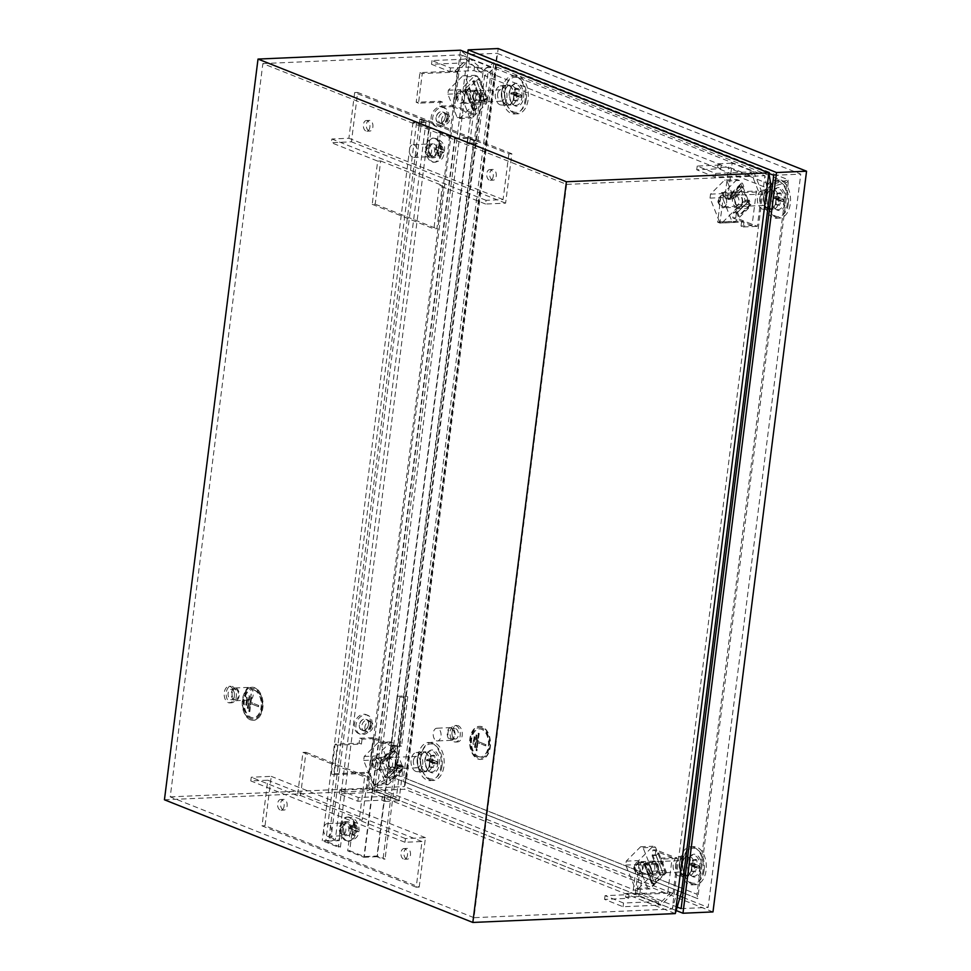<?xml version="1.0" encoding="UTF-8"?>
<svg xmlns="http://www.w3.org/2000/svg" width="971" height="971" viewBox="0 0 971 971"><rect width="100%" height="100%" fill="white"/><g stroke="black" fill="none" stroke-linecap="round" stroke-linejoin="round"><path stroke-width="0.73" stroke-dasharray="4.86 3.64" d="M441.647 119.53A5.195 3.945 111.7 0 0 444.196 124.312A5.195 3.945 111.7 0 0 449.816 119.178A5.195 3.945 111.7 0 0 448.007 114.699A5.195 3.945 111.7 0 0 441.647 119.53M436.064 117.564A5.923 4.491 111.7 0 0 438.965 123.001A5.923 4.491 111.7 0 0 445.373 117.163A5.923 4.491 111.7 0 0 443.322 112.066A5.923 4.491 111.7 0 0 436.064 117.564M447.182 116.399A10.183 7.719 111.7 0 0 442.934 107.283A10.183 7.719 111.7 0 0 431.173 117.103A10.183 7.719 111.7 0 0 435.409 126.206A10.183 7.719 111.7 0 0 447.182 116.399M448.723 117.018A10.183 7.719 111.7 0 0 444.475 107.902A10.183 7.719 111.7 0 0 432.714 117.709A10.183 7.719 111.7 0 0 436.95 126.825A10.183 7.719 111.7 0 0 448.723 117.018M390.039 758.12A5.341 3.301 -92.5 0 0 389.14 757.963A5.341 3.301 -92.5 0 0 386.082 762.733A5.341 3.301 -92.5 0 0 388.728 768.498A5.341 3.301 -92.5 0 0 389.614 768.644A5.341 3.301 -92.5 0 0 392.672 763.886A5.341 3.301 -92.5 0 0 390.039 758.12M377.622 758.667A5.341 3.301 -92.5 0 0 376.736 758.509A5.341 3.301 -92.5 0 0 373.677 763.279A5.341 3.301 -92.5 0 0 376.311 769.032A5.341 3.301 -92.5 0 0 377.209 769.19A5.341 3.301 -92.5 0 0 380.268 764.432A5.341 3.301 -92.5 0 0 377.622 758.667M401.484 769.008L402.492 768.959L400.744 764.602L396.751 764.772L397.175 765.864L385.378 777.674L388.388 777.54L389.687 780.818L390.694 780.769L388.946 776.412L384.953 776.582L385.378 777.674L397.175 765.864L400.186 765.731L388.388 777.54L400.186 765.731L401.484 769.008L389.687 780.818M396.751 764.772L384.953 776.582M388.084 784.738L402.152 770.646L402.649 766.702L393.146 742.864L390.67 741.88L376.602 755.972L376.105 759.917L385.608 783.755L388.084 784.738L375.668 785.284L389.747 771.192L390.245 767.236L380.729 743.398L378.265 742.427L364.198 756.506L363.688 760.463L373.204 784.301L375.668 785.284M391.701 752.137L395.707 751.955L393.959 747.597L392.964 747.646L394.275 750.911L391.264 751.044L391.701 752.137L379.904 763.946L383.909 763.764L382.161 759.407L381.166 759.456L382.477 762.721L379.467 762.854L379.904 763.946M391.264 751.044L379.467 762.854L385.378 777.674L388.388 777.54L382.477 762.721L394.275 750.911L382.477 762.721L379.467 762.854L391.264 751.044L394.275 750.911L394.627 751.809L391.629 751.942L391.264 751.044M389.747 771.192L402.152 770.646M390.245 767.236L402.649 766.702M380.729 743.398L393.146 742.864M378.265 742.427L390.67 741.88M364.198 756.506L376.602 755.972M363.688 760.463L376.105 759.917M373.204 784.301L385.608 783.755M395.707 751.955L383.909 763.764M393.959 747.597L382.161 759.407M392.964 747.646L381.166 759.456M402.492 768.959L390.694 780.769M400.744 764.602L388.946 776.412M364.914 726.915A5.195 3.945 111.7 0 0 367.463 731.685A5.195 3.945 111.7 0 0 373.082 726.551A5.195 3.945 111.7 0 0 371.286 722.084A5.195 3.945 111.7 0 0 364.914 726.915M359.331 724.949A5.923 4.491 111.7 0 0 362.232 730.386A5.923 4.491 111.7 0 0 368.64 724.536A5.923 4.491 111.7 0 0 366.589 719.438A5.923 4.491 111.7 0 0 359.331 724.949M370.449 723.783A10.183 7.719 111.7 0 0 366.213 714.668A10.183 7.719 111.7 0 0 354.439 724.475A10.183 7.719 111.7 0 0 358.687 733.591A10.183 7.719 111.7 0 0 370.449 723.783M371.99 724.39A10.183 7.719 111.7 0 0 367.754 715.275A10.183 7.719 111.7 0 0 355.981 725.094A10.183 7.719 111.7 0 0 360.229 734.197A10.183 7.719 111.7 0 0 371.99 724.39M368.992 130.915A5.341 3.301 87.5 0 1 366.346 125.15A5.341 3.301 87.5 0 1 369.417 120.392A5.341 3.301 87.5 0 1 370.303 120.55A5.341 3.301 87.5 0 1 372.949 126.315A5.341 3.301 87.5 0 1 369.878 131.073A5.341 3.301 87.5 0 1 368.992 130.915M367.305 120.683A5.341 3.301 -92.5 0 0 366.407 120.525A5.341 3.301 -92.5 0 0 363.348 125.283A5.341 3.301 -92.5 0 0 365.994 131.049A5.341 3.301 -92.5 0 0 366.88 131.206A5.341 3.301 -92.5 0 0 369.939 126.436A5.341 3.301 -92.5 0 0 367.305 120.683M430.675 155.445A5.341 3.301 87.5 0 1 428.029 149.692A5.341 3.301 87.5 0 1 431.088 144.922A5.341 3.301 87.5 0 1 431.986 145.08A5.341 3.301 87.5 0 1 434.62 150.845A5.341 3.301 87.5 0 1 431.561 155.603A5.341 3.301 87.5 0 1 430.675 155.445M428.976 145.213A5.341 3.301 -92.5 0 0 428.09 145.055A5.341 3.301 -92.5 0 0 425.031 149.825A5.341 3.301 -92.5 0 0 427.665 155.578A5.341 3.301 -92.5 0 0 428.563 155.736A5.341 3.301 -92.5 0 0 431.622 150.978A5.341 3.301 -92.5 0 0 428.976 145.213M492.346 179.987A5.341 3.301 87.5 0 1 489.712 174.222A5.341 3.301 87.5 0 1 492.77 169.452A5.341 3.301 87.5 0 1 493.656 169.609A5.341 3.301 87.5 0 1 496.302 175.375A5.341 3.301 87.5 0 1 493.232 180.145A5.341 3.301 87.5 0 1 492.346 179.987M490.658 169.743A5.341 3.301 -92.5 0 0 489.772 169.585A5.341 3.301 -92.5 0 0 486.702 174.355A5.341 3.301 -92.5 0 0 489.348 180.121A5.341 3.301 -92.5 0 0 490.234 180.266A5.341 3.301 -92.5 0 0 493.292 175.508A5.341 3.301 -92.5 0 0 490.658 169.743M406.57 858.959A5.341 3.301 87.5 0 1 403.936 853.206A5.341 3.301 87.5 0 1 406.995 848.436A5.341 3.301 87.5 0 1 407.881 848.593A5.341 3.301 87.5 0 1 410.527 854.359A5.341 3.301 87.5 0 1 407.456 859.117A5.341 3.301 87.5 0 1 406.57 858.959M404.883 848.727A5.341 3.301 -92.5 0 0 403.997 848.569A5.341 3.301 -92.5 0 0 400.926 853.339A5.341 3.301 -92.5 0 0 403.572 859.092A5.341 3.301 -92.5 0 0 404.458 859.25A5.341 3.301 -92.5 0 0 407.517 854.492A5.341 3.301 -92.5 0 0 404.883 848.727M344.899 834.429A5.341 3.301 87.5 0 1 342.253 828.664A5.341 3.301 87.5 0 1 345.312 823.906A5.341 3.301 87.5 0 1 346.21 824.063A5.341 3.301 87.5 0 1 348.844 829.817A5.341 3.301 87.5 0 1 345.785 834.587A5.341 3.301 87.5 0 1 344.899 834.429M343.2 824.197A5.341 3.301 -92.5 0 0 342.314 824.039A5.341 3.301 -92.5 0 0 339.255 828.797A5.341 3.301 -92.5 0 0 341.889 834.562A5.341 3.301 -92.5 0 0 342.787 834.72A5.341 3.301 -92.5 0 0 345.846 829.95A5.341 3.301 -92.5 0 0 343.2 824.197M283.216 809.899A5.341 3.301 87.5 0 1 280.583 804.134A5.341 3.301 87.5 0 1 283.641 799.376A5.341 3.301 87.5 0 1 284.527 799.534A5.341 3.301 87.5 0 1 287.173 805.287A5.341 3.301 87.5 0 1 284.102 810.057A5.341 3.301 87.5 0 1 283.216 809.899M281.529 799.655A5.341 3.301 -92.5 0 0 280.643 799.509A5.341 3.301 -92.5 0 0 277.572 804.267A5.341 3.301 -92.5 0 0 280.218 810.032A5.341 3.301 -92.5 0 0 281.105 810.19A5.341 3.301 -92.5 0 0 284.163 805.42A5.341 3.301 -92.5 0 0 281.529 799.655M368.495 724.548A5.729 4.345 -68.3 0 1 361.867 730.058A5.729 4.345 -68.3 0 1 359.488 724.936A5.729 4.345 -68.3 0 1 366.103 719.426A5.729 4.345 -68.3 0 1 368.495 724.548M370.801 725.471A5.729 4.345 -68.3 0 1 364.186 730.981A5.729 4.345 -68.3 0 1 361.795 725.859A5.729 4.345 -68.3 0 1 368.422 720.336A5.729 4.345 -68.3 0 1 370.801 725.471M445.216 117.163A5.729 4.345 -68.3 0 1 438.601 122.686A5.729 4.345 -68.3 0 1 436.21 117.564A5.729 4.345 -68.3 0 1 442.837 112.041A5.729 4.345 -68.3 0 1 445.216 117.163M447.534 118.086A5.729 4.345 -68.3 0 1 440.919 123.608A5.729 4.345 -68.3 0 1 438.528 118.486A5.729 4.345 -68.3 0 1 445.143 112.964A5.729 4.345 -68.3 0 1 447.534 118.086M250.955 718.601A15.269 9.419 87.5 0 1 243.405 702.13A15.269 9.419 87.5 0 1 252.157 688.524A15.269 9.419 87.5 0 1 254.705 688.973A15.269 9.419 87.5 0 1 262.243 705.432A15.269 9.419 87.5 0 1 253.492 719.038A15.269 9.419 87.5 0 1 250.955 718.601M250.761 718.613A15.269 9.419 87.5 0 1 243.211 702.142A15.269 9.419 87.5 0 1 251.962 688.536A15.269 9.419 87.5 0 1 254.499 688.973A15.269 9.419 87.5 0 1 262.049 705.444A15.269 9.419 87.5 0 1 253.297 719.05A15.269 9.419 87.5 0 1 250.761 718.613M254.341 690.211A14.007 8.642 87.5 0 1 261.26 705.31A14.007 8.642 87.5 0 1 253.237 717.775A14.007 8.642 87.5 0 1 250.919 717.375A14.007 8.642 87.5 0 1 244 702.276A14.007 8.642 87.5 0 1 252.011 689.811A14.007 8.642 87.5 0 1 254.341 690.211M254.548 690.199A14.007 8.642 87.5 0 1 261.466 705.298A14.007 8.642 87.5 0 1 253.443 717.775A14.007 8.642 87.5 0 1 251.113 717.363A14.007 8.642 87.5 0 1 244.194 702.276A14.007 8.642 87.5 0 1 252.217 689.798A14.007 8.642 87.5 0 1 254.548 690.199M250.797 719.839A16.543 10.208 -92.5 0 0 253.552 720.312A16.543 10.208 -92.5 0 0 263.032 705.565A16.543 10.208 -92.5 0 0 254.851 687.735A16.543 10.208 -92.5 0 0 252.108 687.25A16.543 10.208 -92.5 0 0 242.629 701.997A16.543 10.208 -92.5 0 0 250.797 719.839M254.451 687.747A16.543 10.208 87.5 0 1 262.631 705.589A16.543 10.208 87.5 0 1 253.152 720.336A16.543 10.208 87.5 0 1 250.397 719.851A16.543 10.208 87.5 0 1 242.228 702.021A16.543 10.208 87.5 0 1 251.707 687.274A16.543 10.208 87.5 0 1 254.451 687.747M236.087 688.172A6.36 3.933 87.5 0 1 239.23 695.03A6.36 3.933 87.5 0 1 235.577 700.698A6.36 3.933 87.5 0 1 234.521 700.516A6.36 3.933 87.5 0 1 231.377 693.646A6.36 3.933 87.5 0 1 235.031 687.978A6.36 3.933 87.5 0 1 236.087 688.172M250.093 687.553A6.36 3.933 87.5 0 1 253.237 694.411A6.36 3.933 87.5 0 1 249.596 700.079A6.36 3.933 87.5 0 1 248.527 699.897A6.36 3.933 87.5 0 1 245.384 693.039A6.36 3.933 87.5 0 1 249.037 687.371A6.36 3.933 87.5 0 1 250.093 687.553M231.935 689.459A5.219 3.216 87.5 0 1 234.521 695.078A5.219 3.216 87.5 0 1 231.535 699.727A5.219 3.216 87.5 0 1 230.661 699.581A5.219 3.216 87.5 0 1 228.088 693.949A5.219 3.216 87.5 0 1 231.074 689.301A5.219 3.216 87.5 0 1 231.935 689.459M235.941 689.276A5.219 3.216 87.5 0 1 238.526 694.896A5.219 3.216 87.5 0 1 235.528 699.557A5.219 3.216 87.5 0 1 234.666 699.399A5.219 3.216 87.5 0 1 232.081 693.78A5.219 3.216 87.5 0 1 235.079 689.131A5.219 3.216 87.5 0 1 235.941 689.276M230.309 686.582A8.278 5.11 87.5 0 1 234.399 695.491A8.278 5.11 87.5 0 1 229.666 702.87A8.278 5.11 87.5 0 1 228.282 702.628A8.278 5.11 87.5 0 1 224.192 693.707A8.278 5.11 87.5 0 1 228.938 686.339A8.278 5.11 87.5 0 1 230.309 686.582M232.312 686.485A8.278 5.11 87.5 0 1 236.402 695.406A8.278 5.11 87.5 0 1 231.668 702.773A8.278 5.11 87.5 0 1 230.285 702.543A8.278 5.11 87.5 0 1 226.194 693.622A8.278 5.11 87.5 0 1 230.94 686.254A8.278 5.11 87.5 0 1 232.312 686.485M661.178 858.133L660.559 863.073L636.539 864.129L632.801 893.757L667.83 892.215L672.187 857.648L661.178 858.133L663.496 859.056L662.877 863.996L638.857 865.052L635.119 894.679L673.134 893.004L677.503 858.437L655.923 849.856L655.207 855.463L655.753 854.917L663.581 874.543L654.66 883.464L646.832 863.85L647.378 863.304L643.87 861.908L639.501 896.476L661.093 905.069L673.134 893.004M663.496 859.056L677.503 858.437M473.982 917.692L170.228 796.875L262.862 63.576L566.627 184.393L473.982 917.692L672.26 909.002L764.905 175.702L461.14 54.874L368.507 788.173L672.26 909.002L678.632 886.911L696.984 894.267L697.748 898.685L683.111 892.81L697.748 898.685L788.549 179.866L772.625 184.259M566.627 184.393L764.905 175.702L766.932 187.961L786.898 182.463L788.549 179.866L493.838 62.642L403.038 781.461L681.46 892.203M741.031 226.061L741.662 221.121L717.642 222.177L721.38 192.549L756.409 191.008L752.04 225.575L741.031 226.061L743.349 226.983L743.968 222.043L719.96 223.099L723.698 193.46L761.725 191.797L757.356 226.364L735.763 217.783L736.479 212.176L736.831 213.062L748.629 201.252L742.718 186.432L730.92 198.242L731.272 199.14L727.777 197.744L732.146 163.177L753.727 171.77L761.725 191.797M743.349 226.983L757.356 226.364M750.255 175.605L728.675 167.012L717.666 167.498L720.749 168.723L696.729 169.779L715.239 177.135L750.255 175.605L750.729 171.903L758.715 191.93L756.409 191.008M752.04 225.575L732.765 217.905L733.469 212.309L733.833 213.195L745.631 201.385L739.72 186.566L727.922 198.375L728.274 199.273L724.779 197.878L728.675 167.012M717.666 167.498L718.139 163.796L721.222 165.021L697.202 166.077L715.7 173.433L753.727 171.77M718.139 163.796L732.146 163.177M508.853 153.904L503.075 199.577L486.07 200.329L485.597 204.031L505.612 203.157L511.851 153.77L508.853 153.904L354.658 92.573L348.892 138.246L331.876 138.999L331.414 142.701L351.417 141.815L357.656 92.439L354.658 92.573M511.851 153.77L357.656 92.439M262.862 63.576L461.14 54.874L484.626 75.665L396.326 774.615L678.632 886.911L766.932 187.961L484.626 75.665L496.557 66.975L406.643 778.778L696.984 894.267L786.898 182.463L496.557 66.975L493.838 62.642L483.255 70.361L393.886 777.759L681.472 892.155M477.125 71.818L474.042 70.592L450.022 71.648L431.512 64.28L466.541 62.751L488.122 71.332L477.125 71.818L477.586 68.116L474.503 66.89L450.483 67.946L431.986 60.578L470.013 58.915L457.96 70.968L453.591 105.536L475.183 114.129L475.887 108.521L475.353 109.055L467.524 89.441L476.445 80.52L484.262 100.134L483.728 100.681L487.236 102.064L491.593 67.497L470.013 58.915M477.586 68.116L491.593 67.497M466.541 62.751L467.002 59.049L454.962 71.101L457.96 70.968M457.268 72.024L452.911 106.592L441.902 107.077L442.521 102.137L418.513 103.193L422.251 73.565L457.268 72.024L454.962 71.101L419.933 72.643L416.195 102.271L440.215 101.215L439.584 106.155L453.591 105.536M452.911 106.592L472.185 114.262L472.889 108.655L472.355 109.189L464.526 89.575L473.435 80.654L481.264 100.268L480.73 100.802L484.226 102.198L488.122 71.332M385.414 797.713L382.331 796.487L358.323 797.531L339.814 790.176L374.842 788.646L396.423 797.227L385.414 797.713L384.953 801.415L381.87 800.189L357.85 801.245L339.352 793.877L377.367 792.215L369.381 772.188L373.75 737.62L395.331 746.201L394.627 751.809M384.953 801.415L398.96 800.796L377.367 792.215M419.217 887.069L425.456 837.694L405.441 838.568L404.968 842.27L421.984 841.529L416.219 887.203L419.217 887.069L265.022 825.738L271.261 776.363L251.246 777.237L250.785 780.939L267.79 780.198L262.024 825.872L265.022 825.738M416.219 887.203L262.024 825.872M170.228 796.875L368.507 788.173L396.326 774.615L406.643 778.778L403.038 781.461L393.886 777.759L366.904 790.904L675.294 913.577M625.967 893.393L629.05 894.619L605.03 895.675L623.54 903.03L658.556 901.501L636.976 892.907L625.967 893.393L625.494 897.095L628.577 898.321L604.569 899.377L623.066 906.732L661.093 905.069M625.494 897.095L639.501 896.476M658.556 901.501L658.095 905.203L670.136 893.138L667.83 892.215M672.187 857.648L652.913 849.989L652.209 855.597L652.743 855.05L660.571 874.665L651.662 883.598L643.834 863.972L644.368 863.437L640.872 862.042L636.976 892.907M362.049 739.149L361.43 744.089L337.41 745.145L333.672 774.773L368.689 773.232L373.058 738.664L362.049 739.149L359.743 738.227L359.112 743.167L335.104 744.223L331.354 773.851L369.381 772.188M359.743 738.227L373.75 737.62M374.842 788.646L374.369 792.348L366.383 772.309L368.689 773.232M396.823 764.978L399.821 764.845L400.186 765.731L397.175 765.864L396.823 764.978L400.319 766.362L396.423 797.227M373.058 738.664L392.333 746.335L391.629 751.942M302.964 752.428L305.962 752.294L300.512 795.504L297.502 795.637L302.964 752.428L364.647 776.958L367.645 776.824L362.183 820.034L359.185 820.167L364.647 776.958M297.502 795.637L251.246 777.237M404.968 842.27L250.785 780.939M405.441 838.568L359.185 820.167M377.67 161.101L380.668 160.968L375.207 204.177L372.209 204.311L377.67 161.101L331.414 142.701M372.209 204.311L433.891 228.84L439.341 185.631L442.351 185.497L436.889 228.707L433.891 228.84M485.597 204.031L439.341 185.631M486.07 200.329L331.876 138.999M505.612 203.157L351.417 141.815M380.668 160.968L442.351 185.497M164.439 799.788L366.904 790.904L460.485 50.201L483.255 70.361L770.84 184.745M258.687 705.468L250.979 702.397L251.999 694.374L251.222 694.071L249.037 711.355L249.814 711.658L250.821 703.635L258.529 706.706L258.687 705.468L250.979 702.397M248.273 708.454L249.826 696.11L249.061 695.806L247.496 708.15L248.273 708.454L247.302 708.15L249.061 695.806M246.731 705.249L247.666 697.846L246.901 697.53L245.966 704.946L246.731 705.249L245.76 704.946L246.901 697.53M250.785 702.409L251.999 694.374M249.814 711.658L248.843 711.367L251.028 694.083M249.608 711.67L250.821 703.635M258.529 706.706L250.627 703.647M258.335 706.706L258.492 705.48M248.066 708.466L249.826 696.11M249.632 696.122L248.855 695.806M246.537 705.262L247.666 697.846M247.471 697.846L246.695 697.542M503.075 199.577L348.892 138.246M425.456 837.694L271.261 776.363M300.512 795.504L362.183 820.034M421.984 841.529L267.79 780.198M375.207 204.177L436.889 228.707M305.962 752.294L367.645 776.824M400.319 766.362L403.329 766.228L398.96 800.796M399.821 764.845L403.329 766.228M392.333 746.335L395.331 746.201M361.43 744.089L359.112 743.167M337.41 745.145L335.104 744.223M333.672 774.773L331.354 773.851M339.814 790.176L339.352 793.877M358.323 797.531L357.85 801.245M382.331 796.487L381.87 800.189M640.872 862.042L643.87 861.908M652.913 849.989L655.923 849.856M652.209 855.597L655.207 855.463M656.093 855.536L658.714 852.914L655.753 854.917L652.743 855.05L655.753 854.917L663.581 874.543L660.571 874.665L663.581 874.543L666.543 872.528L663.921 875.15L659.916 875.32L652.087 855.706L656.093 855.536L663.921 875.15M644.865 865.816L648.494 863.146L643.834 863.972L651.662 883.598L654.66 883.464L652.694 885.431L656.323 882.76L651.662 883.598L654.66 883.464L646.832 863.85L644.865 865.816L652.694 885.431M643.834 863.972L646.832 863.85L643.834 863.972M644.368 863.437L647.378 863.304M632.801 893.757L635.119 894.679M636.539 864.129L638.857 865.052M660.559 863.073L662.877 863.996M629.05 894.619L628.577 898.321M605.03 895.675L604.569 899.377M623.54 903.03L623.066 906.732M484.226 102.198L487.236 102.064M472.185 114.262L475.183 114.129M441.902 107.077L439.584 106.155M472.889 108.655L475.887 108.521M477.004 108.364L473.387 111.022L475.353 109.055L472.355 109.189L475.353 109.055L467.524 89.441L464.526 89.575L467.524 89.441L465.558 91.408L466.565 91.371L469.187 88.737L465.182 88.919L473.011 108.534L477.004 108.364L469.187 88.737M486.228 98.168L487.236 98.12L484.614 100.753L480.609 100.923L481.264 100.268L473.435 80.654L476.445 80.52L479.407 78.505L476.785 81.127L472.78 81.309L476.445 80.52L484.262 100.134L486.228 98.168L478.412 78.554M481.264 100.268L484.262 100.134L481.264 100.268M480.73 100.802L483.728 100.681M422.251 73.565L419.933 72.643M418.513 103.193L416.195 102.271M442.521 102.137L440.215 101.215M474.042 70.592L474.503 66.89M450.022 71.648L450.483 67.946M431.512 64.28L431.986 60.578M724.779 197.878L727.777 197.744M728.274 199.273L731.272 199.14M729.609 194.977L730.617 194.928L732.352 199.298L728.347 199.468L727.922 198.375L730.92 198.242L742.718 186.432L741.407 183.167L742.414 183.118L744.15 187.488L740.145 187.658L739.72 186.566L742.718 186.432L739.72 186.566L727.922 198.375L730.92 198.242L729.609 194.977L741.407 183.167M745.194 200.305L733.396 212.103L733.833 213.195L745.631 201.385L748.629 201.252L745.631 201.385L745.194 200.305L749.199 200.123L750.935 204.48L749.94 204.529L748.629 201.252L736.831 213.062L733.833 213.195L736.831 213.062L738.142 216.339L749.94 204.529M733.469 212.309L736.479 212.176M732.765 217.905L735.763 217.783M741.662 221.121L743.968 222.043M717.642 222.177L719.96 223.099M721.38 192.549L723.698 193.46M715.239 177.135L715.7 173.433M696.729 169.779L697.202 166.077M720.749 168.723L721.222 165.021M650.849 872.759A5.341 3.301 87.5 0 1 648.203 866.994A5.341 3.301 87.5 0 1 651.274 862.236A5.341 3.301 87.5 0 1 652.16 862.382A5.341 3.301 87.5 0 1 654.806 868.147A5.341 3.301 87.5 0 1 651.735 872.917A5.341 3.301 87.5 0 1 650.849 872.759M638.445 873.305A5.341 3.301 87.5 0 1 635.799 867.54A5.341 3.301 87.5 0 1 638.857 862.77A5.341 3.301 87.5 0 1 639.755 862.928A5.341 3.301 87.5 0 1 642.389 868.693A5.341 3.301 87.5 0 1 639.331 873.451A5.341 3.301 87.5 0 1 638.445 873.305M644.489 863.316L652.318 882.93M647.523 887.931L638.19 864.53L638.687 860.585L653.022 846.227L655.486 847.21L664.832 870.611L664.322 874.568L649.987 888.914L647.523 887.931L635.119 888.477L625.773 865.076L626.271 861.119L640.617 846.773L643.081 847.756L652.415 871.157L651.917 875.102L637.583 889.46L635.119 888.477M652.087 855.706L652.743 855.05L660.571 874.665L659.916 875.32M625.773 865.076L638.19 864.53M626.271 861.119L638.687 860.585M640.617 846.773L653.022 846.227M643.081 847.756L655.486 847.21M652.415 871.157L664.832 870.611M651.917 875.102L664.322 874.568M637.583 889.46L649.987 888.914M658.714 852.914L666.543 872.528M657.719 852.951L665.548 872.565M645.873 865.768L653.701 885.382M648.494 863.146L656.323 882.76M735.071 206.119A5.341 3.301 -92.5 0 0 735.957 206.277A5.341 3.301 -92.5 0 0 739.016 201.519A5.341 3.301 -92.5 0 0 736.37 195.754A5.341 3.301 -92.5 0 0 735.484 195.596A5.341 3.301 -92.5 0 0 732.425 200.366A5.341 3.301 -92.5 0 0 735.071 206.119M722.655 206.665A5.341 3.301 -92.5 0 0 723.553 206.823A5.341 3.301 -92.5 0 0 726.611 202.053A5.341 3.301 -92.5 0 0 723.965 196.3A5.341 3.301 -92.5 0 0 723.079 196.142A5.341 3.301 -92.5 0 0 720.021 200.9A5.341 3.301 -92.5 0 0 722.655 206.665M728.347 199.468L740.145 187.658M737.013 179.501L722.946 193.593L722.448 197.55L731.952 221.388L734.428 222.371L748.495 208.28L748.993 204.323L739.489 180.485L737.013 179.501L724.609 180.048L710.529 194.139L710.032 198.096L719.547 221.934L722.011 222.905L736.091 208.826L736.588 204.869L727.073 181.031L724.609 180.048M710.529 194.139L722.946 193.593M710.032 198.096L722.448 197.55M719.547 221.934L731.952 221.388M722.011 222.905L734.428 222.371M736.091 208.826L748.495 208.28M736.588 204.869L748.993 204.323M727.073 181.031L739.489 180.485M733.396 212.103L737.402 211.933L749.199 200.123M737.402 211.933L739.137 216.29L750.935 204.48M739.137 216.29L738.142 216.339M730.617 194.928L742.414 183.118M732.352 199.298L744.15 187.488M474.249 91.492A5.341 3.301 87.5 0 1 476.895 97.246A5.341 3.301 87.5 0 1 473.824 102.016A5.341 3.301 87.5 0 1 472.938 101.858A5.341 3.301 87.5 0 1 470.292 96.093A5.341 3.301 87.5 0 1 473.363 91.335A5.341 3.301 87.5 0 1 474.249 91.492M461.844 92.027A5.341 3.301 87.5 0 1 464.478 97.792A5.341 3.301 87.5 0 1 461.419 102.562A5.341 3.301 87.5 0 1 460.533 102.404A5.341 3.301 87.5 0 1 457.887 96.639A5.341 3.301 87.5 0 1 460.946 91.881A5.341 3.301 87.5 0 1 461.844 92.027M480.609 100.923L472.78 81.309M477.574 76.308L486.92 99.71L486.41 103.666L472.076 118.013L469.612 117.03L460.278 93.629L460.776 89.684L475.11 75.325L477.574 76.308L465.17 76.855L474.503 100.256L474.006 104.213L459.671 118.559L457.207 117.576L447.862 94.175L448.359 90.23L462.706 75.872L465.17 76.855M473.011 108.534L472.355 109.189L464.526 89.575L465.182 88.919M474.503 100.256L486.92 99.71M474.006 104.213L486.41 103.666M459.671 118.559L472.076 118.013M457.207 117.576L469.612 117.03M447.862 94.175L460.278 93.629M448.359 90.23L460.776 89.684M462.706 75.872L475.11 75.325M474.382 110.985L466.565 91.371M473.387 111.022L465.558 91.408M487.236 98.12L479.407 78.505M484.614 100.753L476.785 81.127M437.763 763.995A10.499 6.481 -92.5 0 0 434.717 752.683A10.499 6.481 -92.5 0 0 427.228 753.144A10.499 6.481 -92.5 0 0 425.043 758.934A10.499 6.481 -92.5 0 0 427.968 770.112A10.499 6.481 -92.5 0 0 437.763 763.995M439.341 764.177A11.458 7.064 -92.5 0 0 436.015 751.845A11.458 7.064 -92.5 0 0 427.847 752.343A11.458 7.064 -92.5 0 0 425.468 758.667A11.458 7.064 -92.5 0 0 428.66 770.853A11.458 7.064 -92.5 0 0 439.341 764.177M429.583 759.892L429.704 758.837L433.515 759.868L433.406 755.122L434.729 755.644L434.996 760.451L437.193 761.81L437.071 762.866L436.926 763.922L434.692 762.83L433.212 767.636L431.889 767.114L433.212 762.235L429.437 760.948L429.583 759.892M422.676 764.395A9.54 5.887 -92.5 0 0 416.122 752.598A9.54 5.887 -92.5 0 0 411.109 759.795A9.54 5.887 -92.5 0 0 416.96 771.629A9.54 5.887 -92.5 0 0 422.676 764.395M429.57 764.274A10.183 6.287 -92.5 0 0 422.579 751.675A10.183 6.287 -92.5 0 0 417.227 759.358A10.183 6.287 -92.5 0 0 423.465 771.981A10.183 6.287 -92.5 0 0 429.57 764.274M432.411 764.08A9.928 6.129 -92.5 0 0 425.966 751.76A9.928 6.129 -92.5 0 0 420.492 758.582A9.928 6.129 -92.5 0 0 420.382 759.298A9.928 6.129 -92.5 0 0 420.795 765.294A9.928 6.129 -92.5 0 0 426.839 771.605A9.928 6.129 -92.5 0 0 432.411 764.08M429.413 764.201A9.928 6.129 -92.5 0 0 422.968 751.894A9.928 6.129 -92.5 0 0 417.384 759.419A9.928 6.129 -92.5 0 0 423.829 771.739A9.928 6.129 -92.5 0 0 429.413 764.201M442.048 765.694A17.563 10.839 -92.5 0 0 433.952 744.599A17.563 10.839 -92.5 0 0 420.953 755.972A17.563 10.839 -92.5 0 0 420.771 757.234A17.563 10.839 -92.5 0 0 421.475 767.855A17.563 10.839 -92.5 0 0 432.581 778.985A17.563 10.839 -92.5 0 0 442.048 765.694M413.428 760.718A5.729 3.532 87.5 0 1 416.644 756.373A5.729 3.532 87.5 0 1 420.37 763.485A5.729 3.532 87.5 0 1 417.142 767.818A5.729 3.532 87.5 0 1 413.428 760.718M395.852 764.553A5.729 3.532 -92.5 0 0 392.126 757.453A5.729 3.532 -92.5 0 0 388.91 761.798A5.729 3.532 -92.5 0 0 392.636 768.898A5.729 3.532 -92.5 0 0 395.852 764.553M396.229 764.711A6.36 3.933 -92.5 0 0 392.102 756.822A6.36 3.933 -92.5 0 0 388.521 761.64A6.36 3.933 -92.5 0 0 392.66 769.53A6.36 3.933 -92.5 0 0 396.229 764.711M380.219 765.415A6.36 3.933 -92.5 0 0 376.093 757.514A6.36 3.933 -92.5 0 0 373.119 760.062A6.36 3.933 -92.5 0 0 372.512 762.344A6.36 3.933 -92.5 0 0 373.471 767.964A6.36 3.933 -92.5 0 0 376.651 770.234A6.36 3.933 -92.5 0 0 380.219 765.415M373.143 764.359A1.274 0.789 -92.5 0 0 371.602 763.74A1.274 0.789 -92.5 0 0 373.143 764.359M428.988 766.859L429.619 761.919L426.524 760.694L426.657 759.65L429.74 760.876L430.371 755.936L431.015 756.203L430.396 761.13L433.479 762.356L433.345 763.4L430.262 762.174L429.643 767.114L428.988 766.859L431.889 767.114M429.643 767.114L433.212 767.636M430.262 762.174L434.692 762.83M433.345 763.4L436.926 763.922M433.479 762.356L437.193 761.81M430.396 761.13L434.996 760.451M431.015 756.203L434.729 755.644M430.371 755.936L433.406 755.122M429.74 760.876L433.515 759.868M426.657 759.65L429.704 758.837M426.524 760.694L429.437 760.948M429.619 761.919L433.212 762.235M699.897 868.256A10.499 6.481 -92.5 0 0 696.838 856.944A10.499 6.481 -92.5 0 0 689.349 857.417A10.499 6.481 -92.5 0 0 687.177 863.195A10.499 6.481 -92.5 0 0 690.102 874.386A10.499 6.481 -92.5 0 0 699.897 868.256M701.475 868.45A11.458 7.064 -92.5 0 0 698.149 856.106A11.458 7.064 -92.5 0 0 689.968 856.616A11.458 7.064 -92.5 0 0 687.589 862.928A11.458 7.064 -92.5 0 0 690.782 875.126A11.458 7.064 -92.5 0 0 701.475 868.45M691.704 864.154L691.825 863.098L695.637 864.129L695.539 859.384L696.85 859.918L697.117 864.724L699.314 866.083L699.193 867.139L699.047 868.195L696.826 867.091L695.345 871.897L694.022 871.375L695.345 866.508L691.558 865.21L691.704 864.154M684.81 868.669A9.54 5.887 -92.5 0 0 678.256 856.859A9.54 5.887 -92.5 0 0 673.243 864.069A9.54 5.887 -92.5 0 0 679.081 875.903A9.54 5.887 -92.5 0 0 684.81 868.669M691.692 868.535A10.183 6.287 -92.5 0 0 684.701 855.949A10.183 6.287 -92.5 0 0 679.36 863.632A10.183 6.287 -92.5 0 0 685.599 876.255A10.183 6.287 -92.5 0 0 691.692 868.535M694.544 868.341A9.928 6.129 -92.5 0 0 688.099 856.034A9.928 6.129 -92.5 0 0 682.625 862.843A9.928 6.129 -92.5 0 0 682.516 863.559A9.928 6.129 -92.5 0 0 682.916 869.555A9.928 6.129 -92.5 0 0 688.961 875.866A9.928 6.129 -92.5 0 0 694.544 868.341M691.546 868.475A9.928 6.129 -92.5 0 0 685.089 856.167A9.928 6.129 -92.5 0 0 679.518 863.692A9.928 6.129 -92.5 0 0 685.963 876A9.928 6.129 -92.5 0 0 691.546 868.475M704.169 869.967A17.563 10.839 -92.5 0 0 696.086 848.86A17.563 10.839 -92.5 0 0 683.086 860.233A17.563 10.839 -92.5 0 0 682.892 861.495A17.563 10.839 -92.5 0 0 683.608 872.116A17.563 10.839 -92.5 0 0 694.702 883.246A17.563 10.839 -92.5 0 0 704.169 869.967M675.549 864.991A5.729 3.532 87.5 0 1 678.778 860.646A5.729 3.532 87.5 0 1 682.492 867.746A5.729 3.532 87.5 0 1 679.275 872.092A5.729 3.532 87.5 0 1 675.549 864.991M657.974 868.827A5.729 3.532 -92.5 0 0 654.26 861.714A5.729 3.532 -92.5 0 0 651.043 866.059A5.729 3.532 -92.5 0 0 654.757 873.16A5.729 3.532 -92.5 0 0 657.974 868.827M658.362 868.972A6.36 3.933 -92.5 0 0 654.223 861.083A6.36 3.933 -92.5 0 0 650.655 865.914A6.36 3.933 -92.5 0 0 654.782 873.803A6.36 3.933 -92.5 0 0 658.362 868.972M642.353 869.676A6.36 3.933 -92.5 0 0 638.214 861.787A6.36 3.933 -92.5 0 0 635.252 864.336A6.36 3.933 -92.5 0 0 634.646 866.605A6.36 3.933 -92.5 0 0 635.592 872.225A6.36 3.933 -92.5 0 0 638.772 874.495A6.36 3.933 -92.5 0 0 642.353 869.676M635.265 868.62A1.274 0.789 -92.5 0 0 633.723 868.013A1.274 0.789 -92.5 0 0 635.265 868.62M691.121 871.121L691.74 866.181L688.657 864.955L688.791 863.911L691.874 865.149L692.493 860.209L693.148 860.464L692.517 865.404L695.6 866.63L695.479 867.661L692.384 866.435L691.765 871.375L691.121 871.121L694.022 871.375M691.765 871.375L695.345 871.897M692.384 866.435L696.826 867.091M695.479 867.661L699.047 868.195M695.6 866.63L699.314 866.083M692.517 865.404L697.117 864.724M693.148 860.464L696.85 859.918M692.493 860.209L695.539 859.384M691.874 865.149L695.637 864.129M688.791 863.911L691.825 863.098M688.657 864.955L691.558 865.21M691.74 866.181L695.345 866.508M784.107 201.628A10.499 6.481 -92.5 0 0 781.06 190.316A10.499 6.481 -92.5 0 0 773.571 190.777A10.499 6.481 -92.5 0 0 771.387 196.567A10.499 6.481 -92.5 0 0 774.312 207.745A10.499 6.481 -92.5 0 0 784.107 201.628M785.685 201.81A11.458 7.064 -92.5 0 0 782.359 189.466A11.458 7.064 -92.5 0 0 774.19 189.976A11.458 7.064 -92.5 0 0 771.811 196.288A11.458 7.064 -92.5 0 0 775.004 208.486A11.458 7.064 -92.5 0 0 785.685 201.81M775.926 197.526L776.047 196.47L779.859 197.501L779.749 192.756L781.072 193.278L781.339 198.084L783.524 199.443L783.415 200.499L783.257 201.555L781.036 200.451L779.555 205.269L778.232 204.747L779.555 199.868L775.78 198.582L775.926 197.526M769.02 202.029A9.54 5.887 -92.5 0 0 762.466 190.231A9.54 5.887 -92.5 0 0 757.453 197.429A9.54 5.887 -92.5 0 0 763.303 209.263A9.54 5.887 -92.5 0 0 769.02 202.029M775.914 201.895A10.183 6.287 -92.5 0 0 768.923 189.309A10.183 6.287 -92.5 0 0 763.57 196.992A10.183 6.287 -92.5 0 0 769.809 209.615A10.183 6.287 -92.5 0 0 775.914 201.895M778.754 201.701A9.928 6.129 -92.5 0 0 772.309 189.394A9.928 6.129 -92.5 0 0 766.835 196.203A9.928 6.129 -92.5 0 0 766.726 196.919A9.928 6.129 -92.5 0 0 767.139 202.927A9.928 6.129 -92.5 0 0 773.183 209.226A9.928 6.129 -92.5 0 0 778.754 201.701M775.756 201.834A9.928 6.129 -92.5 0 0 769.311 189.527A9.928 6.129 -92.5 0 0 763.728 197.052A9.928 6.129 -92.5 0 0 770.173 209.36A9.928 6.129 -92.5 0 0 775.756 201.834M788.391 203.327A17.563 10.839 -92.5 0 0 780.296 182.232A17.563 10.839 -92.5 0 0 767.296 193.593A17.563 10.839 -92.5 0 0 767.102 194.868A17.563 10.839 -92.5 0 0 767.818 205.488A17.563 10.839 -92.5 0 0 778.924 216.618A17.563 10.839 -92.5 0 0 788.391 203.327M759.771 198.351A5.729 3.532 87.5 0 1 762.988 194.006A5.729 3.532 87.5 0 1 766.702 201.106A5.729 3.532 87.5 0 1 763.485 205.451A5.729 3.532 87.5 0 1 759.771 198.351M742.196 202.186A5.729 3.532 -92.5 0 0 738.47 195.086A5.729 3.532 -92.5 0 0 735.253 199.431A5.729 3.532 -92.5 0 0 738.967 206.532A5.729 3.532 -92.5 0 0 742.196 202.186M742.572 202.344A6.36 3.933 -92.5 0 0 738.446 194.443A6.36 3.933 -92.5 0 0 734.865 199.273A6.36 3.933 -92.5 0 0 739.004 207.163A6.36 3.933 -92.5 0 0 742.572 202.344M726.563 203.036A6.36 3.933 -92.5 0 0 722.436 195.147A6.36 3.933 -92.5 0 0 719.462 197.696A6.36 3.933 -92.5 0 0 718.856 199.977A6.36 3.933 -92.5 0 0 719.814 205.585A6.36 3.933 -92.5 0 0 722.994 207.867A6.36 3.933 -92.5 0 0 726.563 203.036M719.487 201.992A1.274 0.789 -92.5 0 0 717.933 201.373A1.274 0.789 -92.5 0 0 719.487 201.992M775.331 204.48L775.963 199.541L772.867 198.315L773.001 197.283L776.084 198.509L776.715 193.569L777.358 193.824L776.739 198.764L779.822 199.99L779.689 201.033L776.606 199.808L775.987 204.747L775.331 204.48L778.232 204.747M775.987 204.747L779.555 205.269M776.606 199.808L781.036 200.451M779.689 201.033L783.257 201.555M779.822 199.99L783.524 199.443M776.739 198.764L781.339 198.084M777.358 193.824L781.072 193.278M776.715 193.569L779.749 192.756M776.084 198.509L779.859 197.501M773.001 197.283L776.047 196.47M772.867 198.315L775.78 198.582M775.963 199.541L779.555 199.868M521.985 97.355A10.499 6.481 -92.5 0 0 518.927 86.043A10.499 6.481 -92.5 0 0 511.438 86.516A10.499 6.481 -92.5 0 0 509.265 92.294A10.499 6.481 -92.5 0 0 512.19 103.484A10.499 6.481 -92.5 0 0 521.985 97.355M523.563 97.549A11.458 7.064 -92.5 0 0 520.238 85.205A11.458 7.064 -92.5 0 0 512.057 85.715A11.458 7.064 -92.5 0 0 509.678 92.027A11.458 7.064 -92.5 0 0 512.87 104.225A11.458 7.064 -92.5 0 0 523.563 97.549M513.793 93.252L513.914 92.196L517.725 93.228L517.628 88.495L518.939 89.016L519.206 93.823L521.403 95.182L521.281 96.238L521.136 97.294L518.915 96.19L517.434 101.008L516.111 100.474L517.434 95.607L513.647 94.308L513.793 93.252M506.898 97.768A9.54 5.887 -92.5 0 0 500.344 85.958A9.54 5.887 -92.5 0 0 495.331 93.167A9.54 5.887 -92.5 0 0 501.17 105.002A9.54 5.887 -92.5 0 0 506.898 97.768M513.78 97.634A10.183 6.287 -92.5 0 0 506.789 85.047A10.183 6.287 -92.5 0 0 501.449 92.731A10.183 6.287 -92.5 0 0 507.687 105.354A10.183 6.287 -92.5 0 0 513.78 97.634M516.633 97.44A9.928 6.129 -92.5 0 0 510.188 85.132A9.928 6.129 -92.5 0 0 504.714 91.942A9.928 6.129 -92.5 0 0 504.604 92.658A9.928 6.129 -92.5 0 0 505.005 98.654A9.928 6.129 -92.5 0 0 511.049 104.965A9.928 6.129 -92.5 0 0 516.633 97.44M513.623 97.573A9.928 6.129 -92.5 0 0 507.178 85.266A9.928 6.129 -92.5 0 0 501.606 92.791A9.928 6.129 -92.5 0 0 508.051 105.099A9.928 6.129 -92.5 0 0 513.623 97.573M526.258 99.066A17.563 10.839 -92.5 0 0 518.174 77.959A17.563 10.839 -92.5 0 0 505.175 89.332A17.563 10.839 -92.5 0 0 504.981 90.594A17.563 10.839 -92.5 0 0 505.697 101.215A17.563 10.839 -92.5 0 0 516.79 112.345A17.563 10.839 -92.5 0 0 526.258 99.066M497.638 94.09A5.729 3.532 87.5 0 1 500.854 89.745A5.729 3.532 87.5 0 1 504.58 96.845A5.729 3.532 87.5 0 1 501.364 101.19A5.729 3.532 87.5 0 1 497.638 94.09M480.062 97.925A5.729 3.532 -92.5 0 0 476.348 90.813A5.729 3.532 -92.5 0 0 473.132 95.158A5.729 3.532 -92.5 0 0 476.846 102.258A5.729 3.532 -92.5 0 0 480.062 97.925M480.451 98.071A6.36 3.933 -92.5 0 0 476.312 90.182A6.36 3.933 -92.5 0 0 472.743 95.012A6.36 3.933 -92.5 0 0 476.87 102.902A6.36 3.933 -92.5 0 0 480.451 98.071M464.441 98.775A6.36 3.933 -92.5 0 0 460.303 90.886A6.36 3.933 -92.5 0 0 457.341 93.434A6.36 3.933 -92.5 0 0 456.734 95.704A6.36 3.933 -92.5 0 0 457.681 101.324A6.36 3.933 -92.5 0 0 460.861 103.606A6.36 3.933 -92.5 0 0 464.441 98.775M457.353 97.719A1.274 0.789 -92.5 0 0 455.812 97.112A1.274 0.789 -92.5 0 0 457.353 97.719M513.21 100.219L513.829 95.279L510.746 94.053L510.88 93.01L513.962 94.248L514.581 89.308L515.237 89.563L514.606 94.503L517.689 95.728L517.567 96.76L514.472 95.534L513.853 100.474L513.21 100.219L516.111 100.474M513.853 100.474L517.434 101.008M514.472 95.534L518.915 96.19M517.567 96.76L521.136 97.294M517.689 95.728L521.403 95.182M514.606 94.503L519.206 93.823M515.237 89.563L518.939 89.016M514.581 89.308L517.628 88.495M513.962 94.248L517.725 93.228M510.88 93.01L513.914 92.196M510.746 94.053L513.647 94.308M513.829 95.279L517.434 95.607M481.75 728.092A15.269 9.419 -92.5 0 0 479.213 727.655A15.269 9.419 -92.5 0 0 470.462 741.261A15.269 9.419 -92.5 0 0 478.011 757.72A15.269 9.419 -92.5 0 0 480.548 758.169A15.269 9.419 -92.5 0 0 489.299 744.563A15.269 9.419 -92.5 0 0 481.75 728.092M481.956 728.092A15.269 9.419 -92.5 0 0 479.407 727.643A15.269 9.419 -92.5 0 0 470.668 741.249A15.269 9.419 -92.5 0 0 478.205 757.72A15.269 9.419 -92.5 0 0 480.754 758.157A15.269 9.419 -92.5 0 0 489.505 744.551A15.269 9.419 -92.5 0 0 481.956 728.092M478.363 756.482A14.007 8.642 -92.5 0 0 480.694 756.895A14.007 8.642 -92.5 0 0 488.716 744.417A14.007 8.642 -92.5 0 0 481.798 729.318A14.007 8.642 -92.5 0 0 479.468 728.918A14.007 8.642 -92.5 0 0 471.445 741.395A14.007 8.642 -92.5 0 0 478.363 756.482M478.169 756.494A14.007 8.642 -92.5 0 0 480.499 756.895A14.007 8.642 -92.5 0 0 488.51 744.417A14.007 8.642 -92.5 0 0 481.592 729.33A14.007 8.642 -92.5 0 0 479.273 728.93A14.007 8.642 -92.5 0 0 471.251 741.395A14.007 8.642 -92.5 0 0 478.169 756.494M478.254 758.946A16.543 10.208 -92.5 0 0 481.009 759.419A16.543 10.208 -92.5 0 0 490.489 744.684A16.543 10.208 -92.5 0 0 482.308 726.842A16.543 10.208 -92.5 0 0 479.553 726.369A16.543 10.208 -92.5 0 0 470.073 741.104A16.543 10.208 -92.5 0 0 478.254 758.946M477.853 758.958A16.543 10.208 -92.5 0 0 480.609 759.443A16.543 10.208 -92.5 0 0 490.088 744.696A16.543 10.208 -92.5 0 0 481.907 726.866A16.543 10.208 -92.5 0 0 479.152 726.381A16.543 10.208 -92.5 0 0 469.673 741.128A16.543 10.208 -92.5 0 0 477.853 758.958M450.374 740.133A6.36 3.933 -92.5 0 0 451.43 740.315A6.36 3.933 -92.5 0 0 455.071 734.646A6.36 3.933 -92.5 0 0 451.928 727.789A6.36 3.933 -92.5 0 0 450.872 727.595A6.36 3.933 -92.5 0 0 447.218 733.275A6.36 3.933 -92.5 0 0 450.374 740.133M436.355 740.739A6.36 3.933 -92.5 0 0 437.423 740.934A6.36 3.933 -92.5 0 0 441.065 735.253A6.36 3.933 -92.5 0 0 437.921 728.396A6.36 3.933 -92.5 0 0 436.865 728.214A6.36 3.933 -92.5 0 0 433.212 733.882A6.36 3.933 -92.5 0 0 436.355 740.739M454.513 738.846A5.219 3.216 -92.5 0 0 455.375 738.992A5.219 3.216 -92.5 0 0 458.373 734.343A5.219 3.216 -92.5 0 0 455.787 728.723A5.219 3.216 -92.5 0 0 454.926 728.566A5.219 3.216 -92.5 0 0 451.928 733.214A5.219 3.216 -92.5 0 0 454.513 738.846M450.508 739.016A5.219 3.216 -92.5 0 0 451.381 739.174A5.219 3.216 -92.5 0 0 454.367 734.525A5.219 3.216 -92.5 0 0 451.794 728.893A5.219 3.216 -92.5 0 0 450.92 728.748A5.219 3.216 -92.5 0 0 447.934 733.396A5.219 3.216 -92.5 0 0 450.508 739.016M456.139 741.723A8.278 5.11 -92.5 0 0 457.511 741.953A8.278 5.11 -92.5 0 0 462.257 734.586A8.278 5.11 -92.5 0 0 458.166 725.665A8.278 5.11 -92.5 0 0 456.795 725.434A8.278 5.11 -92.5 0 0 452.049 732.802A8.278 5.11 -92.5 0 0 456.139 741.723M454.137 741.808A8.278 5.11 -92.5 0 0 455.508 742.05A8.278 5.11 -92.5 0 0 460.254 734.671A8.278 5.11 -92.5 0 0 456.164 725.762A8.278 5.11 -92.5 0 0 454.792 725.519A8.278 5.11 -92.5 0 0 450.046 732.887A8.278 5.11 -92.5 0 0 454.137 741.808M509.399 104.674A9.928 6.129 87.5 0 1 505.005 98.654A9.928 6.129 87.5 0 1 504.714 91.942A9.928 6.129 87.5 0 1 510.188 85.132A9.928 6.129 87.5 0 1 511.838 85.424A9.928 6.129 87.5 0 1 516.742 96.117A9.928 6.129 87.5 0 1 511.049 104.965A9.928 6.129 87.5 0 1 509.399 104.674M506.401 104.807A9.928 6.129 87.5 0 1 502.007 98.787A9.928 6.129 87.5 0 1 501.704 92.075A9.928 6.129 87.5 0 1 507.178 85.266A9.928 6.129 87.5 0 1 508.828 85.545A9.928 6.129 87.5 0 1 513.732 96.25A9.928 6.129 87.5 0 1 508.051 105.099A9.928 6.129 87.5 0 1 506.401 104.807M515.953 76.393A19.092 11.786 87.5 0 1 525.177 99.515A19.092 11.786 87.5 0 1 511.28 113.437A19.092 11.786 87.5 0 1 502.832 101.858A19.092 11.786 87.5 0 1 502.262 88.944A19.092 11.786 87.5 0 1 515.953 76.393M771.532 208.947A9.928 6.129 87.5 0 1 767.139 202.927A9.928 6.129 87.5 0 1 766.835 196.203A9.928 6.129 87.5 0 1 772.309 189.394A9.928 6.129 87.5 0 1 773.96 189.685A9.928 6.129 87.5 0 1 778.863 200.39A9.928 6.129 87.5 0 1 773.183 209.226A9.928 6.129 87.5 0 1 771.532 208.947M768.522 209.081A9.928 6.129 87.5 0 1 764.128 203.06A9.928 6.129 87.5 0 1 763.837 196.336A9.928 6.129 87.5 0 1 769.311 189.527A9.928 6.129 87.5 0 1 770.962 189.818A9.928 6.129 87.5 0 1 775.865 200.512A9.928 6.129 87.5 0 1 770.173 209.36A9.928 6.129 87.5 0 1 768.522 209.081M778.087 180.667A19.092 11.786 87.5 0 1 787.311 203.776A19.092 11.786 87.5 0 1 773.402 217.698A19.092 11.786 87.5 0 1 764.954 206.131A19.092 11.786 87.5 0 1 764.383 193.205A19.092 11.786 87.5 0 1 778.087 180.667M687.31 875.575A9.928 6.129 87.5 0 1 682.916 869.555A9.928 6.129 87.5 0 1 682.625 862.843A9.928 6.129 87.5 0 1 688.099 856.034A9.928 6.129 87.5 0 1 689.75 856.325A9.928 6.129 87.5 0 1 694.653 867.018A9.928 6.129 87.5 0 1 688.961 875.866A9.928 6.129 87.5 0 1 687.31 875.575M684.312 875.708A9.928 6.129 87.5 0 1 679.918 869.688A9.928 6.129 87.5 0 1 679.615 862.976A9.928 6.129 87.5 0 1 685.089 856.167A9.928 6.129 87.5 0 1 686.74 856.446A9.928 6.129 87.5 0 1 691.643 867.152A9.928 6.129 87.5 0 1 685.963 876A9.928 6.129 87.5 0 1 684.312 875.708M693.864 847.295A19.092 11.786 87.5 0 1 703.089 870.417A19.092 11.786 87.5 0 1 689.192 884.338A19.092 11.786 87.5 0 1 680.744 872.759A19.092 11.786 87.5 0 1 680.173 859.845A19.092 11.786 87.5 0 1 693.864 847.295M514.278 113.304A19.092 11.786 87.5 0 1 505.83 101.724A19.092 11.786 87.5 0 1 505.26 88.81A19.092 11.786 87.5 0 1 518.963 76.272A19.092 11.786 87.5 0 1 528.188 99.382A19.092 11.786 87.5 0 1 514.278 113.304M776.412 217.565A19.092 11.786 87.5 0 1 767.952 205.998A19.092 11.786 87.5 0 1 767.393 193.083A19.092 11.786 87.5 0 1 781.085 180.533A19.092 11.786 87.5 0 1 790.309 203.655A19.092 11.786 87.5 0 1 776.412 217.565M692.189 884.205A19.092 11.786 87.5 0 1 683.742 872.626A19.092 11.786 87.5 0 1 683.171 859.711A19.092 11.786 87.5 0 1 696.875 847.173A19.092 11.786 87.5 0 1 706.099 870.283A19.092 11.786 87.5 0 1 692.189 884.205M425.189 771.314A9.928 6.129 87.5 0 1 420.795 765.294A9.928 6.129 87.5 0 1 420.492 758.582A9.928 6.129 87.5 0 1 425.966 751.76A9.928 6.129 87.5 0 1 427.616 752.052A9.928 6.129 87.5 0 1 432.52 762.757A9.928 6.129 87.5 0 1 426.839 771.605A9.928 6.129 87.5 0 1 425.189 771.314M422.179 771.447A9.928 6.129 87.5 0 1 417.785 765.427A9.928 6.129 87.5 0 1 417.494 758.715A9.928 6.129 87.5 0 1 422.968 751.894A9.928 6.129 87.5 0 1 424.618 752.185A9.928 6.129 87.5 0 1 429.522 762.89A9.928 6.129 87.5 0 1 423.829 771.739A9.928 6.129 87.5 0 1 422.179 771.447M431.743 743.033A19.092 11.786 87.5 0 1 440.968 766.155A19.092 11.786 87.5 0 1 427.058 780.065A19.092 11.786 87.5 0 1 418.61 768.498A19.092 11.786 87.5 0 1 418.052 755.584A19.092 11.786 87.5 0 1 431.743 743.033M430.068 779.944A19.092 11.786 87.5 0 1 421.62 768.364A19.092 11.786 87.5 0 1 421.05 755.45A19.092 11.786 87.5 0 1 434.741 742.9A19.092 11.786 87.5 0 1 443.965 766.022A19.092 11.786 87.5 0 1 430.068 779.944M680.258 896.342L404.373 786.607L497.018 53.308L800.772 174.125L708.138 907.424L682.552 897.253M676.168 910.531L374.575 790.576L467.743 53.089M677.175 907.048L377.355 787.784L470 54.485L768.959 173.408M473.545 93.823L481.543 93.471L475.317 142.858L467.306 143.21L473.545 93.823L475.863 94.745L469.624 144.121L477.623 143.781L483.861 94.393L475.863 94.745M397.442 696.268L405.441 695.916L399.202 745.291L391.204 745.643L397.442 696.268L399.749 697.19L393.51 746.565L401.521 746.213L407.759 696.838L399.749 697.19M374.575 790.576L404.604 789.253L498.172 48.55M712.981 911.927L404.604 789.253M773.753 175.314L800.772 174.125M470 54.485L497.018 53.308M377.355 787.784L404.373 786.607M681.12 908.613L708.138 907.424M407.759 696.838L405.441 695.916M393.51 746.565L391.204 745.643M401.521 746.213L399.202 745.291M483.861 94.393L481.543 93.471M469.624 144.121L467.306 143.21M477.623 143.781L475.317 142.858M475.329 747.585L474.552 747.269L476.118 734.926L476.882 735.241L475.523 747.573L474.552 747.269M477.878 742.766L476.858 750.789L476.093 750.474L478.278 733.202L479.043 733.506L478.035 741.528L485.743 744.599L485.585 745.825L477.878 742.766L476.858 750.789M473.787 744.381L473.011 744.065L473.945 736.661L474.722 736.965L473.982 744.369L473.011 744.065M477.064 750.777L476.093 750.474M479.043 733.506L478.472 733.19L476.288 750.474M479.249 733.493L478.035 741.528M485.743 744.599L478.23 741.516M485.937 744.587L485.585 745.825M485.791 745.825L478.072 742.754M476.882 735.241L476.312 734.926L474.758 747.269M477.089 735.229L475.523 747.573M474.722 736.965L474.151 736.649L473.217 744.065M474.916 736.965L473.982 744.369M419.848 119.215L426.014 121.666L413.003 122.237L429.194 128.67L431.197 128.585L416.547 122.759L429.558 122.188L421.851 119.117L419.848 119.215L329.084 837.694L335.25 840.146L322.238 840.716L338.43 847.161L340.433 847.076L342.921 827.316A7.634 4.709 87.5 0 1 347.217 821.527A7.634 4.709 87.5 0 1 348.492 821.745A7.634 4.709 87.5 0 1 352.182 830.994L349.681 850.754L364.331 856.58L377.343 856.009L385.05 859.068L383.047 859.165L376.882 856.713L467.646 138.222L473.812 140.674L383.047 859.165M429.194 128.67L426.706 148.429A7.634 4.709 -92.5 0 0 431.658 157.897A7.634 4.709 -92.5 0 0 435.955 152.107L438.443 132.347L454.634 138.792L363.87 857.272L347.679 850.839L350.179 831.091A7.634 4.709 -92.5 0 0 346.489 821.842A7.634 4.709 -92.5 0 0 345.215 821.612A7.634 4.709 -92.5 0 0 340.93 827.401L338.43 847.161M329.084 837.694L331.087 837.609L338.794 840.668L325.783 841.238L340.433 847.076M438.443 132.347L440.446 132.262L455.096 138.088L468.107 137.518L475.814 140.589L385.05 859.068M475.814 140.589L473.812 140.674M468.107 137.518L377.343 856.009M455.096 138.088L364.331 856.58M440.446 132.262L437.957 152.022A7.634 4.709 87.5 0 1 433.661 157.812A7.634 4.709 87.5 0 1 428.697 148.332L431.197 128.585M416.547 122.759L325.783 841.238M429.558 122.188L338.794 840.668M421.851 119.117L331.087 837.609M426.014 121.666L335.25 840.146M413.003 122.237L322.238 840.716M363.87 857.272L376.882 856.713M454.634 138.792L467.646 138.222M347.679 850.839L349.681 850.754M440.106 156.355L438.564 155.748L439.402 150.796L436.1 149.583L436.416 147.107L439.717 148.332L440.118 143.405L440.919 143.708L441.659 144.011L441.259 148.939L444.123 150.177L443.808 152.653L440.943 151.415L440.106 156.355L437.775 155.785L438.407 150.845L439.402 150.796M414.095 144.885A6.36 3.933 87.5 0 1 417.239 151.743A6.36 3.933 87.5 0 1 413.597 157.411A6.36 3.933 87.5 0 1 412.529 157.229A6.36 3.933 87.5 0 1 409.386 150.371A6.36 3.933 87.5 0 1 413.039 144.691A6.36 3.933 87.5 0 1 414.095 144.885M434.11 143.999A6.36 3.933 87.5 0 1 437.253 150.869A6.36 3.933 87.5 0 1 433.6 156.537A6.36 3.933 87.5 0 1 432.544 156.355A6.36 3.933 87.5 0 1 429.4 149.485A6.36 3.933 87.5 0 1 433.054 143.817A6.36 3.933 87.5 0 1 434.11 143.999M434.814 138.452A12.089 7.465 87.5 0 1 440.785 151.488A12.089 7.465 87.5 0 1 433.855 162.254A12.089 7.465 87.5 0 1 431.84 161.902A12.089 7.465 87.5 0 1 425.868 148.866A12.089 7.465 87.5 0 1 432.799 138.1A12.089 7.465 87.5 0 1 434.814 138.452M437.775 155.785L438.564 155.748M438.407 150.845L435.324 149.619L435.627 147.143L438.71 148.369L439.341 143.441L440.883 144.048L440.264 148.988L443.346 150.214L443.031 152.678L439.948 151.452L439.317 156.392M439.948 151.452L440.943 151.415M443.031 152.678L443.808 152.653M443.346 150.214L444.123 150.177M440.264 148.988L441.259 148.939M440.883 144.048L441.659 144.011M439.341 143.441L440.118 143.405M438.71 148.369L439.717 148.332M435.627 147.143L436.416 147.107M435.324 149.619L436.1 149.583M355.143 822.692L354.342 822.376L353.942 827.304L350.64 826.09L350.325 828.566L353.626 829.78L352.789 834.72L354.33 835.339L355.168 830.387L358.032 831.625L358.348 829.161L355.483 827.923L355.896 822.995L355.143 822.692M328.319 823.857A6.36 3.933 -92.5 0 0 327.263 823.675A6.36 3.933 -92.5 0 0 323.61 829.343A6.36 3.933 -92.5 0 0 326.754 836.213A6.36 3.933 -92.5 0 0 327.822 836.395A6.36 3.933 -92.5 0 0 331.463 830.727A6.36 3.933 -92.5 0 0 328.319 823.857M348.334 822.983A6.36 3.933 -92.5 0 0 347.278 822.801A6.36 3.933 -92.5 0 0 343.625 828.469A6.36 3.933 -92.5 0 0 346.768 835.327A6.36 3.933 -92.5 0 0 347.836 835.521A6.36 3.933 -92.5 0 0 351.478 829.841A6.36 3.933 -92.5 0 0 348.334 822.983M349.038 817.424A12.089 7.465 -92.5 0 0 347.023 817.072A12.089 7.465 -92.5 0 0 340.093 827.85A12.089 7.465 -92.5 0 0 346.064 840.886A12.089 7.465 -92.5 0 0 348.079 841.238A12.089 7.465 -92.5 0 0 355.01 830.46A12.089 7.465 -92.5 0 0 349.038 817.424M353.565 822.413L352.946 827.353L349.851 826.127L349.548 828.591L352.631 829.817L352 834.757L353.541 835.376L354.172 830.436L357.255 831.662L357.571 829.198L354.488 827.972L355.107 823.032L353.565 822.413L354.342 822.376M352.946 827.353L353.942 827.304M355.107 823.032L355.896 822.995M354.488 827.972L355.483 827.923M357.571 829.198L358.348 829.161M357.255 831.662L358.032 831.625M354.172 830.436L355.168 830.387M353.541 835.376L354.33 835.339M352 834.757L352.789 834.72M352.631 829.817L353.626 829.78M349.548 828.591L350.325 828.566M349.851 826.127L350.64 826.09M350.179 831.091L352.182 830.994M340.93 827.401L342.921 827.316M426.706 148.429L428.697 148.332M435.955 152.107L437.957 152.022M432.848 161.866A12.089 7.465 -92.5 0 0 434.862 162.218A12.089 7.465 -92.5 0 0 441.781 151.44A12.089 7.465 -92.5 0 0 435.809 138.404A12.089 7.465 -92.5 0 0 433.794 138.052A12.089 7.465 -92.5 0 0 426.876 148.83A12.089 7.465 -92.5 0 0 432.848 161.866M442.764 152.131A4.454 2.743 87.5 0 1 440.579 154.316M441.623 146.038A4.454 2.743 87.5 0 1 443.067 149.668M437.897 147.604A4.454 2.743 87.5 0 1 440.081 145.419M439.038 153.709A4.454 2.743 87.5 0 1 437.593 150.08M347.072 840.837A12.089 7.465 87.5 0 1 341.1 827.814A12.089 7.465 87.5 0 1 348.019 817.036A12.089 7.465 87.5 0 1 350.033 817.388A12.089 7.465 87.5 0 1 356.005 830.423A12.089 7.465 87.5 0 1 349.087 841.189A12.089 7.465 87.5 0 1 347.072 840.837M354.306 824.403A4.454 2.743 -92.5 0 0 352.121 826.588M351.818 829.052A4.454 2.743 -92.5 0 0 353.262 832.681M357.304 828.639A4.454 2.743 -92.5 0 0 355.847 825.022M354.803 833.3A4.454 2.743 -92.5 0 0 356.988 831.115M444.196 124.312L438.965 123.001M442.934 107.283L444.475 107.902M435.409 126.206L436.95 126.825M448.007 114.699L443.322 112.066M376.736 758.509L389.14 757.963M377.209 769.19L389.614 768.644M367.463 731.685L362.232 730.386M366.213 714.668L367.754 715.275M358.687 733.591L360.229 734.197M371.286 722.084L366.589 719.438M366.407 120.525L369.417 120.392M428.09 145.055L431.088 144.922M489.772 169.585L492.77 169.452M403.997 848.569L406.995 848.436M342.314 824.039L345.312 823.906M280.643 799.509L283.641 799.376M364.186 730.981L361.867 730.058M440.919 123.608L438.601 122.686M235.577 700.698L249.596 700.079M231.535 699.727L235.528 699.557M229.666 702.87L231.668 702.773M228.938 686.339L230.94 686.254M231.074 689.301L235.079 689.131M235.031 687.978L249.037 687.371M445.143 112.964L442.837 112.041M368.422 720.336L366.103 719.426M281.105 810.19L284.102 810.057M342.787 834.72L345.785 834.587M404.458 859.25L407.456 859.117M490.234 180.266L493.232 180.145M428.563 155.736L431.561 155.603M366.88 131.206L369.878 131.073M638.857 862.77L651.274 862.236M639.331 873.451L651.735 872.917M723.553 206.823L735.957 206.277M723.079 196.142L735.484 195.596M461.419 102.562L473.824 102.016M460.946 91.881L473.363 91.335M427.228 753.144L427.847 752.343M416.122 752.598L422.579 751.675M425.966 751.76L422.968 751.894L425.966 751.76M416.644 756.373L392.126 757.453M392.102 756.822L376.093 757.514M371.711 763.291L373.119 760.062M371.784 764.869L373.471 767.964M392.66 769.53L376.651 770.234M417.142 767.818L392.636 768.898M426.839 771.605L423.829 771.739L426.839 771.605M416.96 771.629L423.465 771.981M427.968 770.112L428.66 770.853M689.349 857.417L689.968 856.616M678.256 856.859L684.701 855.949M688.099 856.034L685.089 856.167L688.099 856.034M678.778 860.646L654.26 861.714M654.223 861.083L638.214 861.787M633.845 867.552L635.252 864.336M633.917 869.13L635.592 872.225M654.782 873.803L638.772 874.495M679.275 872.092L654.757 873.16M688.961 875.866L685.963 876L688.961 875.866M679.081 875.903L685.599 876.255M690.102 874.386L690.782 875.126M773.571 190.777L774.19 189.976M762.466 190.231L768.923 189.309M772.309 189.394L769.311 189.527L772.309 189.394M762.988 194.006L738.47 195.086M738.446 194.443L722.436 195.147M718.055 200.924L719.462 197.696M718.127 202.502L719.814 205.585M739.004 207.163L722.994 207.867M763.485 205.451L738.967 206.532M773.183 209.226L770.173 209.36L773.183 209.226M763.303 209.263L769.809 209.615M774.312 207.745L775.004 208.486M511.438 86.516L512.057 85.715M500.344 85.958L506.789 85.047M510.188 85.132L507.178 85.266L510.188 85.132M500.854 89.745L476.348 90.813M476.312 90.182L460.303 90.886M455.933 96.651L457.341 93.434M456.006 98.229L457.681 101.324M476.87 102.902L460.861 103.606M501.364 101.19L476.846 102.258M511.049 104.965L508.051 105.099L511.049 104.965M501.17 105.002L507.687 105.354M512.19 103.484L512.87 104.225M451.43 740.315L437.423 740.934M455.375 738.992L451.381 739.174M457.511 741.953L455.508 742.05M417.785 765.427L418.61 768.498M417.494 758.715L418.052 755.584M679.918 869.688L680.744 872.759M679.615 862.976L680.173 859.845M764.128 203.06L764.954 206.131M763.837 196.336L764.383 193.205M502.007 98.787L502.832 101.858M501.704 92.075L502.262 88.944M456.795 725.434L454.792 725.519M454.926 728.566L450.92 728.748M450.872 727.595L436.865 728.214M345.215 821.612L347.217 821.527M431.658 157.897L433.661 157.812M433.855 162.254L434.862 162.218C444.063 159.936 442.497 157.059 444.39 153.394C443.856 148.102 447.497 145.674 437.69 138.719L432.799 138.1M413.597 157.411L433.6 156.537M413.039 144.691L433.054 143.817M347.023 817.072L351.927 817.691C357.692 819.779 360.217 828.736 358.602 832.426C358.263 836.735 355.083 839.66 349.087 841.189L348.079 841.238M327.263 823.675L347.278 822.801M327.822 836.395L347.836 835.521"/><path stroke-width="1.46" d="M566.396 181.747L258.019 59.073L164.439 799.788L472.828 922.45L566.396 181.747L768.862 172.862L460.485 50.201L258.019 59.073M681.46 892.203L683.111 892.859L681.472 892.155L675.294 913.577L768.862 172.862L770.84 184.745L772.625 184.259M472.828 922.45L675.294 913.577M681.472 892.155L770.84 184.745M682.552 897.253L680.258 896.342M467.743 53.089L468.156 49.861L776.533 172.535L682.965 913.238L676.168 910.531M768.959 173.408L773.753 175.314L681.12 908.613L677.175 907.048M468.156 49.861L498.172 48.55L806.561 171.212L712.981 911.927L682.965 913.238M776.533 172.535L806.561 171.212"/></g></svg>
